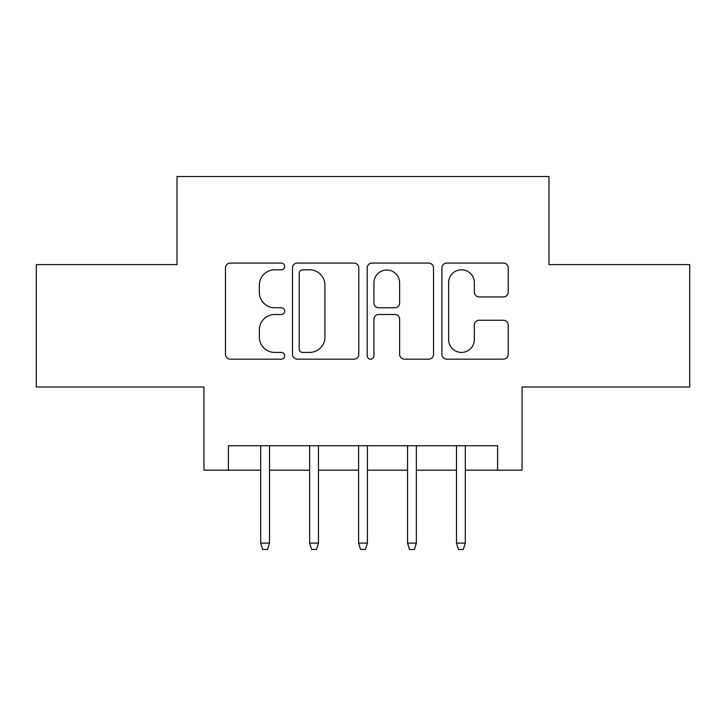 <?xml version="1.0" encoding="UTF-8"?>
<svg xmlns="http://www.w3.org/2000/svg" width="726" height="726" viewBox="0 0 726 726"><rect width="100%" height="100%" fill="white"/><g stroke="black" fill="none" stroke-linecap="round" stroke-linejoin="round"><path stroke-width="1.09" d="M284.692 266.442A3.367 3.367 0 0 0 281.325 263.075L230.287 263.075A4.801 4.801 0 0 0 225.477 267.885L225.477 354.361A4.801 4.801 0 0 0 230.287 359.161L281.325 359.161A3.367 3.367 0 0 0 284.692 355.794A3.367 3.367 0 0 0 281.325 352.437L274.727 352.437A15.373 15.373 0 0 1 259.354 337.064L259.354 329.858A15.373 15.373 0 0 1 274.727 314.485L281.325 314.485A3.367 3.367 0 0 0 284.692 311.118A3.367 3.367 0 0 0 281.325 307.76L274.727 307.76A15.373 15.373 0 0 1 259.354 292.387L259.354 285.173A15.373 15.373 0 0 1 274.727 269.8L281.325 269.8A3.367 3.367 0 0 0 284.692 266.442M503.399 296.943A4.801 4.801 0 0 0 508.209 292.142L508.209 267.885A4.801 4.801 0 0 0 503.399 263.075L446.717 263.075A4.801 4.801 0 0 0 441.907 267.885L441.907 354.361A4.801 4.801 0 0 0 446.717 359.161L503.399 359.161A4.801 4.801 0 0 0 508.209 354.361L508.209 325.048A4.801 4.801 0 0 0 503.399 320.248L479.142 320.248A4.801 4.801 0 0 0 474.332 325.048L474.332 339.587A12.85 12.85 0 0 1 461.482 352.437A12.85 12.85 0 0 1 448.632 339.587L448.632 282.659A12.85 12.85 0 0 1 461.482 269.8A12.85 12.85 0 0 1 474.332 282.659L474.332 292.142A4.801 4.801 0 0 0 479.142 296.943L503.399 296.943M228.409 470.185L228.409 445.719L497.591 445.719L497.591 470.185L522.067 470.185L522.067 386.985L689.7 386.985L689.7 264.627L548.983 264.627L548.983 176.527L177.017 176.527L177.017 264.627L36.3 264.627L36.3 386.985L203.933 386.985L203.933 470.185L260.707 470.185M358.798 267.885A4.801 4.801 0 0 0 353.989 263.075L297.306 263.075A4.801 4.801 0 0 0 292.496 267.885L292.496 354.361A4.801 4.801 0 0 0 297.306 359.161L353.989 359.161A4.801 4.801 0 0 0 358.798 354.361L358.798 267.885M372.011 263.075L428.694 263.075A4.801 4.801 0 0 1 433.504 267.885L433.504 354.361A4.801 4.801 0 0 1 428.694 359.161L404.436 359.161A4.801 4.801 0 0 1 399.636 354.361L399.636 319.286A4.801 4.801 0 0 0 394.826 314.485L378.736 314.485A4.801 4.801 0 0 0 373.926 319.286L373.926 355.794A3.367 3.367 0 0 1 370.569 359.161A3.367 3.367 0 0 1 367.202 355.794L367.202 267.885A4.801 4.801 0 0 1 372.011 263.075M269.518 470.185L309.648 470.185M318.46 470.185L358.599 470.185M367.401 470.185L407.54 470.185M416.352 470.185L456.482 470.185M465.293 470.185L497.591 470.185M302.588 269.8A3.367 3.367 0 0 0 299.221 273.167L299.221 349.07A3.367 3.367 0 0 0 302.588 352.437L309.557 352.437A15.373 15.373 0 0 0 324.93 337.064L324.93 285.173A15.373 15.373 0 0 0 309.557 269.8L302.588 269.8M399.636 282.895A12.85 12.85 0 0 0 386.776 270.045A12.85 12.85 0 0 0 373.926 282.895L373.926 302.951A4.801 4.801 0 0 0 378.736 307.76L394.826 307.76A4.801 4.801 0 0 0 399.636 302.951L399.636 282.895M260.707 543.112L262.667 549.473L267.558 549.473L269.518 543.112L260.707 543.112L260.707 445.719M269.518 543.112L269.518 445.719M309.648 543.112L311.608 549.473L316.5 549.473L318.46 543.112L309.648 543.112L309.648 445.719M318.46 543.112L318.46 445.719M358.599 543.112L360.55 549.473L365.45 549.473L367.401 543.112L358.599 543.112L358.599 445.719M367.401 543.112L367.401 445.719M407.54 543.112L409.5 549.473L414.392 549.473L416.352 543.112L407.54 543.112L407.54 445.719M416.352 543.112L416.352 445.719M456.482 543.112L458.442 549.473L463.333 549.473L465.293 543.112L456.482 543.112L456.482 445.719M465.293 543.112L465.293 445.719"/></g></svg>
